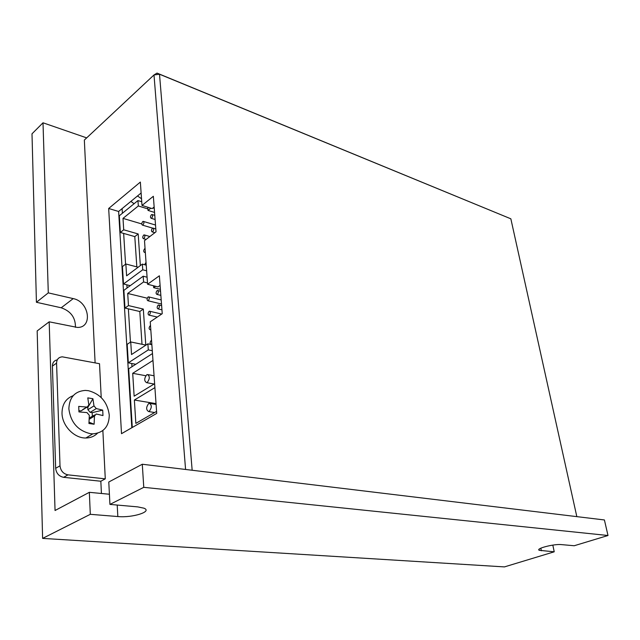 <?xml version="1.0" encoding="UTF-8"?>
<svg xmlns="http://www.w3.org/2000/svg" width="640" height="640" viewBox="0 0 640 640"><rect width="100%" height="100%" fill="white"/><g stroke="black" fill="none" stroke-linecap="round" stroke-linejoin="round"><path stroke-width="0.96" d="M122.104 208.616L122.392 213.264M123.656 233.424L125.576 264.192M126.872 284.832L127.064 287.992M128.368 308.856L130.448 342.136M131.784 363.504L131.984 366.704M143.768 487.328L109.936 504.408L108.784 482.008L142.288 464.24L143.768 487.328L608 535.504L574.216 545.744L561.432 544.608C554.024 543.744 535.104 548.672 539.288 550.32L539.072 549.296M608 535.504L604.408 519.96L142.288 464.24M109.936 504.408L137.672 506.88L143.968 508.192C152.832 511.584 132.44 517.992 117.832 516.544L90.304 514.32L42.616 538.392L504.424 566.904L554.224 551.808L552.816 545.104M90.304 514.32L89.344 492.32L55.048 510.504L49.184 321.816L77.352 327.424C93.168 327.912 89.208 301.552 73.216 298.608L48.288 292.872L43.008 122.792L32 133.816L36.424 302.28L48.288 292.872M42.616 538.392L37.176 330.92L49.184 321.816M554.224 551.808L539.288 550.32M43.008 122.792L86.68 137.88M75.44 327.304C75.592 317.672 70.848 311.168 61.208 307.784L36.424 302.28M109.416 494.248L89.344 492.32M148.696 403.52L149.248 403.304C151.952 404.944 151.944 407.632 149.224 411.36L148.696 411.568C145.984 409.952 145.984 407.272 148.696 403.52M147.264 382.432C149.92 378.776 149.952 376.136 147.368 374.52L146.736 374.768C144.088 378.44 144.064 381.072 146.656 382.672L147.264 382.432M152.488 353.544L128.688 368.824L132.28 427.472M154.904 387.624L134.376 400.024L135.84 423.376L156.584 411.384M152.976 360.448L132.704 373.304L134.136 396.176L154.624 383.712M145.784 375.736L132.704 373.304M156.032 403.632L134.376 400.024M148.056 297C146.824 298.72 146.768 299.968 147.904 300.736L148.312 300.576C149.552 298.864 149.608 297.616 148.472 296.84L148.056 297M150.52 325.712L150.096 325.864C148.832 327.616 148.792 328.888 149.984 329.664L150.76 329.12M149.072 311.352C147.816 313.088 147.776 314.344 148.936 315.12L149.328 314.968C150.584 313.232 150.632 311.976 149.472 311.192L149.072 311.352M151.56 340.4L151.136 340.544C149.848 342.312 149.816 343.592 151.04 344.384L151.8 343.848M158.16 305.096C156.88 306.848 156.84 308.112 158.024 308.896L158.424 308.736C159.704 306.984 159.752 305.72 158.568 304.936L158.16 305.096M157.08 290.648C155.824 292.376 155.768 293.632 156.928 294.408L157.352 294.24C158.608 292.512 158.664 291.256 157.512 290.472L157.08 290.648M148.296 349.888L128.32 362.84L127.184 344.32L130.736 341.944L131.528 354.544L147.872 343.832L148.296 349.888L152.288 350.704M155.608 286.296L153.672 287.672L153.528 285.768M147.088 277.216L143.192 276.208L123.88 290.32L124.968 308.064L139.808 311.512L142.008 344.288M128.32 362.84L135.768 364.272M143.192 276.208L143.592 281.952L127.704 293.456L128.464 305.584L124.968 308.064M143.592 281.952L147.488 282.944M127.704 293.456L147.264 298.208M130.736 341.944L145.784 345.08L143.32 309.064L128.464 305.584M151.856 344.672L147.872 343.832M153.672 287.672L160.392 289.368M143.32 309.064L139.808 311.512M142.736 221.576C141.568 223.208 141.488 224.392 142.48 225.136L142.968 224.936C144.136 223.304 144.216 222.12 143.232 221.368L142.736 221.576M145.056 248.544L144.648 248.728C143.464 250.384 143.384 251.592 144.432 252.352L145.28 251.744M143.688 235.072C142.512 236.72 142.432 237.92 143.448 238.664L143.928 238.472C145.104 236.832 145.184 235.632 144.168 234.88L143.688 235.072M146.032 262.352L144.648 264.72M152.44 228.296C151.248 229.952 151.168 231.16 152.2 231.912L152.696 231.712C153.888 230.056 153.976 228.848 152.944 228.096L152.44 228.296M151.432 214.704C150.256 216.352 150.168 217.544 151.176 218.296L151.68 218.088C152.864 216.448 152.952 215.248 151.944 214.496L151.432 214.704M142.744 269.784L123.496 283.992L122.432 266.584L125.856 263.984L126.6 275.832L142.352 264.104L142.744 269.784L146.632 270.808M150.832 208.184L148.024 210.424L147.784 207.24M141.744 201.752L137.952 200.568L119.32 215.768L120.344 232.472L134.792 236.608L136.824 266.88M123.496 283.992L130.24 285.672M152.92 207.976L154.264 208.4M137.952 200.568L138.328 205.96L123 218.376L123.712 229.792L120.344 232.472M138.328 205.96L147.912 208.92M123 218.376L141.768 223.944M125.856 263.984L138.152 267.232M140.344 265.6L138.184 233.96L123.712 229.792M146.232 265.136L142.352 264.104M148.024 210.424L154.568 212.432M138.184 233.96L134.792 236.608M185.576 469.456L154 74.944L84.344 140.064L95.112 362.88M60.008 465.8C60.648 470.832 63.304 473.856 67.984 474.856L63.608 477.32C58.936 476.336 56.288 473.336 55.664 468.312L60.008 465.8L56.576 363.152C56.728 359.248 58.648 357.144 62.344 356.84L99.52 363.712L101.216 397.552M102.864 430.536L105.28 478.848L100.832 481.232L101.424 493.48M144.496 240.648L147.584 284.264L159.368 275.792L162.24 313.688L150.24 321.808L156.728 413.4L121.512 433.68L108.672 208.488L140.352 182.072L142 205.44L153.344 196.288L156.032 231.792L144.496 240.648M160.096 285.432L158.016 286.904L147.584 284.264M142 205.44L152.152 208.592L154.152 207M141.12 192.992L118.624 211.472L108.672 208.488M131.816 427.736L118.624 211.472M157.024 73.096L154 74.944L159.504 74.224L157.024 73.096L510.848 218.808L159.504 74.224L192.16 470.256M63.608 477.32L100.832 481.232M55.664 468.312L52.408 366.08C52.496 362.6 54.12 360.52 57.272 359.848M67.984 474.856L105.28 478.848M576.832 516.632L510.848 218.808M90.328 433.672C77.824 430.608 70.672 422.344 68.856 408.864C69.328 397.392 74.792 391.24 85.248 390.416L88.384 390.68C100.496 393.96 107.456 402.08 109.272 415.048C109.072 426.6 103.592 432.872 92.84 433.848L90.328 433.672M97.464 433.24C94.376 436.352 90.504 437.936 85.856 438C74.32 438.36 62.12 425.808 62.008 413.248C62.104 404.32 65.84 398.456 73.216 395.664M87.784 397.88L92.912 398.712L93.984 405.896L96.288 408.576L102.704 410.128L102.976 415.568L96.264 414.008L94.464 416.056L94.104 424.232L88.936 423.488L89.312 415.28L86.984 412.584L78.944 411.92L78.712 406.392L87.072 407.096L88.848 405.08L87.784 397.88M89.256 418L94.72 414.952M96.288 408.576L90.192 412.36L92.184 412.664L92.36 416.408M90.192 412.36L87.896 409.696L93.984 405.896M86.608 407.384L87.8 407.576L87.896 409.696M82.688 409.624L86.736 407.08M78.888 410.632L80.664 410.904M89.04 422.192L94.104 424.232M92.184 412.664L102.704 410.128M87.8 407.576L88.408 406.52M88.76 405.912L92.912 398.712M141.528 198.76L137.496 195.968M134.096 203.712L130.872 201.416M61.208 307.784L73.216 298.608M541.36 550.768L540.824 548.184M117.832 516.544L117.216 505.056M56.576 363.152L52.408 366.08M94.464 416.056L89.208 419.28M150.128 403.456L156.088 404.44M148.208 374.672L154.064 375.768M146.656 382.672L154.112 384.024M148.696 411.568L154.624 412.52M147.904 300.736L161.504 304.024M149.984 329.664L150.808 329.848M148.936 315.12L157.272 317.048M151.04 344.384L151.848 344.552M158.024 308.896L161.944 309.824M156.928 294.408L160.848 295.384M157.872 290.568L160.536 291.232M158.944 305.024L161.632 305.672M149.832 311.28L161.696 314.056M148.824 296.928L161.192 299.944M142.48 225.136L152.68 228.152M144.432 252.352L145.344 252.6M143.448 238.664L146.088 239.424M152.2 231.912L154.856 232.696M151.176 218.296L155.104 219.488M152.248 214.592L154.792 215.368M153.256 228.184L155.816 228.944M144.472 234.968L149.864 236.528M143.52 221.456L155.52 225.04M92.84 433.848L85.856 438M80.976 410.928L87.072 407.096"/></g></svg>
